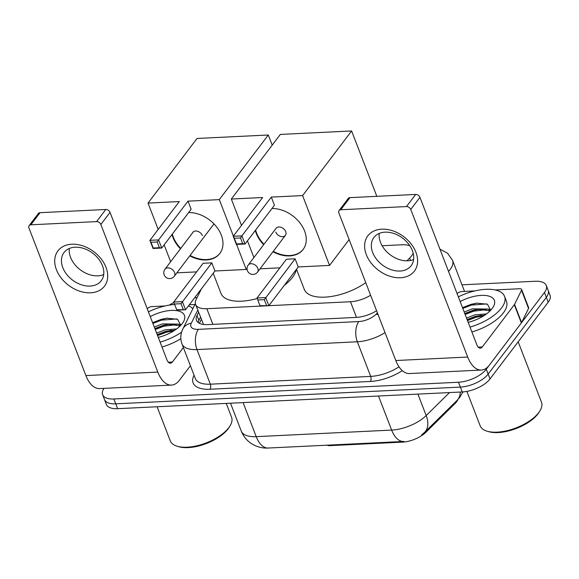 <?xml version="1.0" encoding="UTF-8"?>
<svg xmlns="http://www.w3.org/2000/svg" width="579" height="579" viewBox="0 0 579 579"><rect width="100%" height="100%" fill="white"/><g stroke="black" fill="none" stroke-linecap="round" stroke-linejoin="round"><path stroke-width="0.87" d="M327.113 445.179A7.303 3.3 -21.1 0 0 329.958 445.642L402.514 442.124L402.289 441.531M406.871 260.811L409.621 258.104A21.901 9.908 -21.1 0 0 411.503 255.983A21.901 9.908 -21.1 0 0 413.16 253.117M458.011 399.401A19.708 8.917 158.9 0 1 456.614 401.761A19.708 8.917 158.9 0 1 454.92 403.672L425.833 432.31A19.708 8.917 158.9 0 1 402.514 442.124M201.434 288.812L196.107 299.582A21.901 9.908 -21.1 0 0 195.586 304.474L203.497 324.385A21.901 17.522 26.3 0 0 203.338 324.45M409.86 245.814A21.901 9.908 -21.1 0 0 402.094 244.772L382.111 245.742M268.866 305.698L350.469 301.739A21.901 9.908 -21.1 0 0 370.611 295.247M195.586 304.474A21.901 9.908 -21.1 0 0 206.826 308.708L260.166 306.117M461.991 284.817L535.054 281.271A21.901 9.908 158.9 0 1 546.301 285.505A21.901 9.908 158.9 0 1 544.463 292.489L486.266 369.221A21.901 9.908 158.9 0 1 458.481 382.241L113.868 398.967L115.742 403.824A21.901 9.908 158.9 0 1 104.502 399.59A21.901 9.908 158.9 0 0 115.742 403.824L460.363 387.098L115.742 403.824L117.617 408.68A21.901 9.908 158.9 0 1 106.377 404.453L102.628 394.733A21.901 9.908 158.9 0 1 104.017 388.364M486.266 369.221L488.14 374.077A21.901 9.908 158.9 0 1 460.363 387.098A21.901 9.908 158.9 0 0 488.14 374.077L546.337 297.345L488.14 374.077L490.015 378.941A21.901 9.908 158.9 0 1 462.237 391.954L117.617 408.68M546.301 285.505L548.175 290.361A21.901 9.908 158.9 0 1 546.337 297.345A21.901 9.908 158.9 0 0 548.175 290.361L550.05 295.225A21.901 9.908 158.9 0 1 548.212 302.202L490.015 378.941M403.947 441.444L268.186 448.037A25.548 13.455 -92.8 0 1 256.222 436.653L391.65 430.081A25.548 13.455 87.2 0 0 403.606 441.466M163.459 335.827A29.203 13.208 158.9 0 1 166.064 334.828A29.203 13.208 158.9 0 0 163.459 335.827M473.361 320.788A29.203 13.208 158.9 0 1 475.967 319.782A29.203 13.208 158.9 0 0 473.361 320.788M194.616 297.794L197.048 297.678M169.365 305.082A21.901 9.908 158.9 0 1 173.91 302.513M113.868 398.967A21.901 9.908 158.9 0 1 102.628 394.733M198.597 312.284L197.012 315.49A21.901 9.908 -21.1 0 0 196.491 320.382A21.901 9.908 -21.1 0 0 207.731 324.609L356.201 317.408A21.901 9.908 -21.1 0 0 376.596 310.757M198.141 322.532A21.901 9.908 158.9 0 1 198.887 320.346L200.472 317.14M381.742 229.175A29.203 21.01 37.2 0 1 415.91 252.263A29.203 21.01 37.2 0 1 400.494 277.761A29.203 21.01 37.2 0 1 366.326 254.673A29.203 21.01 37.2 0 1 381.742 229.175M400.031 271.037A23.363 16.813 -142.8 0 0 411.141 265.718A23.363 16.813 -142.8 0 0 408.521 243.947A23.363 16.813 -142.8 0 0 385.035 232.165A23.363 16.813 -142.8 0 0 373.918 237.484A23.363 16.813 -142.8 0 0 376.538 259.262A23.363 16.813 -142.8 0 0 400.031 271.037M413.616 259.522A23.363 16.813 37.2 0 1 407.804 260.789A23.363 16.813 37.2 0 1 379.223 233.438M457.128 293.705L457.468 293.365A3.648 1.65 -21.1 0 1 461.789 291.548L474.896 290.919M495.081 289.934L519.739 288.74A3.648 1.65 -21.1 0 1 521.614 289.442L528.641 307.666A3.648 1.65 158.9 0 1 528.555 308.484L521.578 322.604A3.648 1.65 158.9 0 1 521.353 322.952L489.327 365.183A29.203 15.38 -92.8 0 1 481.373 370.053A29.203 15.38 -92.8 0 1 467.702 357.04L410.757 209.453A3.648 2.627 -142.8 0 0 406.48 206.565L415.671 194.45A3.648 2.627 37.2 0 1 419.941 197.338L476.893 344.925A7.303 3.843 87.2 0 0 480.309 348.182A7.303 3.843 87.2 0 0 482.3 346.959L514.326 304.735A3.648 1.65 -21.1 0 0 514.543 304.38L521.527 290.26A3.648 1.65 -21.1 0 0 521.614 289.442M481.373 370.053L409.476 373.542A29.203 15.38 -92.8 0 1 395.804 360.529L338.853 212.942A3.648 2.627 -142.8 0 1 339.048 210.582A3.648 2.627 -142.8 0 1 340.785 209.75L406.48 206.565M339.048 210.582L348.232 198.467A3.648 2.627 37.2 0 1 349.969 197.634L415.671 194.45M518.176 341.805L541.466 402.159A32.851 14.866 158.9 0 1 539.946 410.829L539.121 412.183A31.389 14.2 158.9 0 1 537.942 413.905A31.389 14.2 158.9 0 1 488.647 431.659L487.127 431.21A32.851 14.866 158.9 0 1 480.172 425.811L466.891 391.397M539.946 410.829A32.851 14.866 158.9 0 1 538.709 412.632A32.851 14.866 158.9 0 1 487.127 431.21M458.329 296.824A36.499 16.516 158.9 0 1 504.562 296.376A36.499 16.516 158.9 0 1 501.501 308.014A36.499 16.516 158.9 0 1 470.018 327.099M504.562 296.376L506.437 301.239A36.499 16.516 158.9 0 1 503.375 312.87A36.499 16.516 158.9 0 1 471.892 331.962M460.16 301.565A25.548 11.558 158.9 0 1 486.896 295.659A25.548 11.558 158.9 0 1 493.163 307.065A25.548 11.558 158.9 0 1 492.201 308.462A25.548 11.558 158.9 0 1 468.187 322.358M489.762 311.176L488.821 310.59L478.001 309.324L472.934 310.33L464.778 313.521M490.261 310.691L488.235 309.07L472.348 308.817L464.192 312.001M484.681 315.193L475.279 316.402L467.123 319.594M486.526 313.898L474.693 314.889L466.536 318.081M490.666 310.272L487.496 304.264L476.64 303.128L462.483 307.579M481.243 315.302L475.772 316.489L467.195 319.796M490.76 309.729L488.394 309.157M478.898 309.229L473.427 310.416L464.85 313.717M477.089 303.078L471.082 304.344L462.505 307.644M483.747 315.794L476.061 317.249L467.492 320.556M490.587 310.351L489.74 310.127M486.259 309.635L473.723 311.176L465.147 314.477M486.671 303.903L471.378 305.104L462.802 308.404M365.754 282.653A40.154 18.166 158.9 0 1 304.279 289.384L296.513 269.242M271.949 208.52A28.472 20.489 37.2 0 1 300.154 223.197A28.472 20.489 37.2 0 1 303.121 249.433A28.472 20.489 37.2 0 1 289.58 255.918A28.472 20.489 37.2 0 1 272.977 251.742M263.669 244.678A28.472 20.489 37.2 0 1 255.317 230.456M262.627 197.519L233.221 236.29L241.899 235.87L271.298 197.099L302.6 195.579L351.605 130.963L280.33 134.422L231.325 199.038L262.627 197.519M240.517 237.955L242.717 243.658L245.04 244.005L236.362 244.432L233.221 236.29L234.314 238.251L240.517 237.955L241.899 235.87L245.04 244.005L274.439 205.234L271.298 197.099M231.325 199.038L241.486 225.383M247.45 240.828L253.906 257.554M260.036 268.801L279.903 267.838M302.6 195.579L329.552 265.428L298.25 266.948L295.109 258.806L286.439 259.226L257.033 297.997L265.71 297.577L268.851 305.719L260.174 306.139L257.033 297.997L260.174 306.139M376.835 196.332L351.605 130.963M329.552 265.428L349.144 239.597M234.314 238.251L236.522 243.962L242.717 243.658M236.362 244.432L236.522 243.962M298.25 266.948L268.851 305.719L260.333 305.669M295.109 258.806L264.328 299.661L258.125 299.958M266.528 305.372L264.328 299.661M275.785 232.07A5.841 4.205 -142.8 0 0 280.381 236.348A5.841 4.205 -142.8 0 0 285.396 235.356A5.841 4.205 -142.8 0 0 285.7 231.586A5.841 4.205 -142.8 0 0 281.112 227.315A5.841 4.205 -142.8 0 0 276.089 228.3L248.217 265.052A5.841 4.205 37.2 0 1 250.996 263.72A5.841 4.205 37.2 0 1 257.829 268.338A5.841 4.205 37.2 0 1 257.525 272.108A5.841 5.841 0 0 1 247.703 271.305A5.841 5.841 0 0 1 248.217 265.052M263.973 244.28A28.472 20.489 37.2 0 1 256.569 233.004A28.472 20.489 37.2 0 1 255.621 230.051M303.273 249.231A28.472 20.489 37.2 0 1 273.281 251.337M296.289 269.532A40.154 18.166 158.9 0 1 292.525 277.319A40.154 18.166 158.9 0 1 284.318 285.317M257.228 298.503A40.154 18.166 158.9 0 1 220.983 293.43L213.21 273.288M188.645 212.565A28.472 20.489 37.2 0 1 216.85 227.236A28.472 20.489 37.2 0 1 219.817 253.479A28.472 20.489 37.2 0 1 206.276 259.964A28.472 20.489 37.2 0 1 189.767 255.838M180.445 248.804A28.472 20.489 37.2 0 1 172.014 234.495M179.324 201.564L149.918 240.336L158.595 239.909L188.001 201.145L219.296 199.625L268.309 135.001L197.026 138.461L148.021 203.084L179.324 201.564M157.213 241.993L159.413 247.703L161.736 248.051L153.059 248.471L149.918 240.336L151.01 242.297L157.213 241.993L158.595 239.909L161.736 248.051L191.142 209.28L188.001 201.145M148.021 203.084L158.19 229.429M164.147 244.874L170.646 261.722M176.877 272.839L196.607 271.877M236.587 244.418L246.249 269.467L214.954 270.986L211.813 262.852L203.135 263.271L173.729 302.043L182.407 301.623L185.548 309.758L176.87 310.178L173.729 302.043L176.87 310.178M233.373 236.087L219.296 199.625M272.21 145.126L268.309 135.001M246.249 269.467L247.03 268.439M151.01 242.297L153.218 248.007L159.413 247.703M153.059 248.471L153.218 248.007M214.954 270.986L185.548 309.758L177.029 309.714M211.813 262.852L181.024 303.7L174.822 304.004M183.225 309.41L181.024 303.7M180.749 248.398A28.472 20.489 37.2 0 1 173.266 237.043A28.472 20.489 37.2 0 1 172.318 234.09M202.404 235.631A5.841 4.205 -142.8 0 0 197.808 231.354A5.841 4.205 -142.8 0 0 192.785 232.345A5.841 4.205 -142.8 0 0 192.387 233.062M219.969 253.276A28.472 20.489 37.2 0 1 190.078 255.433M71.839 244.215A29.203 21.01 37.2 0 1 106 267.31A29.203 21.01 37.2 0 1 90.585 292.808A29.203 21.01 37.2 0 1 56.416 269.713A29.203 21.01 37.2 0 1 71.839 244.215M90.129 286.077A23.363 16.813 -142.8 0 0 101.238 280.757A23.363 16.813 -142.8 0 0 98.618 258.987A23.363 16.813 -142.8 0 0 75.125 247.211A23.363 16.813 -142.8 0 0 64.016 252.531A23.363 16.813 -142.8 0 0 66.636 274.301A23.363 16.813 -142.8 0 0 90.129 286.077M103.706 274.562A23.363 16.813 37.2 0 1 97.902 275.828A23.363 16.813 37.2 0 1 69.314 248.478M147.225 308.745L147.565 308.412A3.648 1.65 -21.1 0 1 151.879 306.595L164.993 305.958M189.326 304.778L194.942 304.503M190.404 365.747L179.425 380.222A29.203 15.38 -92.8 0 1 171.464 385.093A29.203 15.38 -92.8 0 1 157.799 372.08L100.847 224.493A3.648 2.627 -142.8 0 0 96.577 221.605L105.769 209.489A3.648 2.627 37.2 0 1 110.039 212.377L166.991 359.964A7.303 3.843 87.2 0 0 170.407 363.221A7.303 3.843 87.2 0 0 172.397 362.005L183.369 347.523M171.464 385.093L99.566 388.581A29.203 15.38 -92.8 0 1 85.902 375.576L28.95 227.981A3.648 2.627 -142.8 0 1 29.138 225.629A3.648 2.627 -142.8 0 1 30.875 224.797L96.577 221.605M29.138 225.629L38.33 213.506A3.648 2.627 37.2 0 1 40.067 212.681L105.769 209.489M226.244 403.411L231.564 417.198A32.851 14.866 158.9 0 1 230.037 425.869L229.212 427.222A31.389 14.2 158.9 0 1 228.039 428.945A31.389 14.2 158.9 0 1 178.737 446.699L177.217 446.25A32.851 14.866 158.9 0 1 170.269 440.851L157.112 406.762M230.037 425.869A32.851 14.866 158.9 0 1 228.806 427.671A32.851 14.866 158.9 0 1 177.217 446.25M148.427 311.864A36.499 16.516 158.9 0 1 174.655 304.445M188.45 305.936A36.499 16.516 158.9 0 1 192.872 308.694M150.258 316.604A25.548 11.558 158.9 0 1 176.993 310.699A25.548 11.558 158.9 0 1 183.261 322.105A25.548 11.558 158.9 0 1 182.298 323.509A25.548 11.558 158.9 0 1 158.277 337.398M179.859 326.223L178.918 325.63L168.098 324.363L163.032 325.376L154.868 328.561M180.358 325.731L178.332 324.117L162.446 323.856L154.282 327.048M174.771 330.233L165.377 331.449L157.213 334.64M176.624 328.937L164.791 329.929L156.627 333.12M180.757 325.311L177.594 319.304L166.73 318.175L152.574 322.619M181.589 332.165A36.499 16.516 158.9 0 1 160.108 342.138M180.836 338.729A36.499 16.516 158.9 0 1 161.982 347.002M171.341 330.341L165.869 331.535L157.293 334.836M180.851 324.768L178.491 324.204M168.996 324.269L163.524 325.456L154.948 328.763M167.179 318.124L161.179 319.384L152.603 322.684M173.838 330.833L166.159 332.295L157.582 335.596M180.684 325.391L179.83 325.174M176.356 324.681L163.814 326.216L155.237 329.523M176.769 318.949L161.469 320.144L152.892 323.444M329.726 445.056L329.958 445.642M410.533 260.456L409.621 258.104M454.92 403.672L454.595 402.818M425.833 432.31L425.5 431.464M356.512 317.386L350.469 301.739M212.869 324.363L206.826 308.708M460.254 392.055A25.548 15.771 45.4 0 1 457.026 400.422L424.61 432.339A25.548 15.771 45.4 0 0 426.187 415.548L449.521 392.576M268.186 448.037C263.807 448.312 259.406 447.487 254.984 445.562L251.539 443.673C246.784 440.554 243.346 436.334 241.233 431.015A29.203 13.208 -21.1 0 0 256.222 436.653L243.079 402.593M378.507 396.022L391.65 430.081A29.203 13.208 -21.1 0 0 426.187 415.548L417.915 394.111M548.212 302.202L544.463 292.489M462.237 391.954L458.481 382.241M439.931 249.136L447.574 253.247L452.525 260.289A29.203 13.208 158.9 0 1 450.078 269.597A29.203 13.208 158.9 0 1 448.537 271.428M402.267 370.632A32.851 14.866 158.9 0 1 370.343 381.46L209.974 389.24A32.851 14.866 158.9 0 1 193.893 375.561L194.059 375.221M385.028 332.607A29.203 13.208 158.9 0 1 357.344 341.784L370.705 376.401A29.203 13.208 -21.1 0 0 399.011 366.825M197.765 310.12L191.265 323.263A14.598 6.608 -21.1 0 0 198.409 329.342L358.785 321.562A14.598 7.693 87.2 0 0 357.344 341.784L196.976 349.564L210.329 384.188L370.705 376.401A3.648 1.925 -92.8 0 1 370.343 381.46M198.409 329.342A14.598 7.693 87.2 0 0 196.976 349.564A29.203 13.208 158.9 0 1 181.98 343.926L195.34 378.543A29.203 13.208 -21.1 0 0 210.329 384.188A3.648 1.925 -92.8 0 1 209.974 389.24M358.785 321.562A14.598 6.608 -21.1 0 0 376.053 314.288L377.436 312.928M195.355 303.664L182.863 328.937A14.598 11.681 26.3 0 1 191.265 323.263M376.053 314.288A14.598 9.011 45.4 0 1 378.094 314.621M198.887 320.346L197.012 315.49M395.804 360.529L467.702 357.04M349.969 197.634L340.785 209.75M478.211 347.161L482.3 346.959M521.353 322.952L514.326 304.735M419.941 197.338L410.757 209.453M514.543 304.38L521.578 322.604M528.555 308.484L521.527 290.26M174.576 272.506A5.841 4.205 37.2 0 1 174.272 276.277A5.841 5.841 0 0 1 164.45 275.466A5.841 5.841 0 0 1 164.964 269.213A5.841 4.205 37.2 0 1 167.744 267.889A5.841 4.205 37.2 0 1 174.576 272.506M85.902 375.576L157.799 372.08M40.067 212.681L30.875 224.797M168.308 362.201L172.397 362.005M110.039 212.377L100.847 224.493M201.34 319.384L199.4 323.314M462.976 391.911L459.769 397.303L457.026 400.422M421.534 434.981L424.61 432.339M241.233 431.015L230.507 403.201M452.525 260.289L464.539 291.418M182.863 328.937C180.46 333.844 180.163 338.838 181.98 343.926M285.396 235.356L257.525 272.108M213.984 223.907L174.272 276.277M193.372 231.759L164.964 269.213"/></g></svg>
